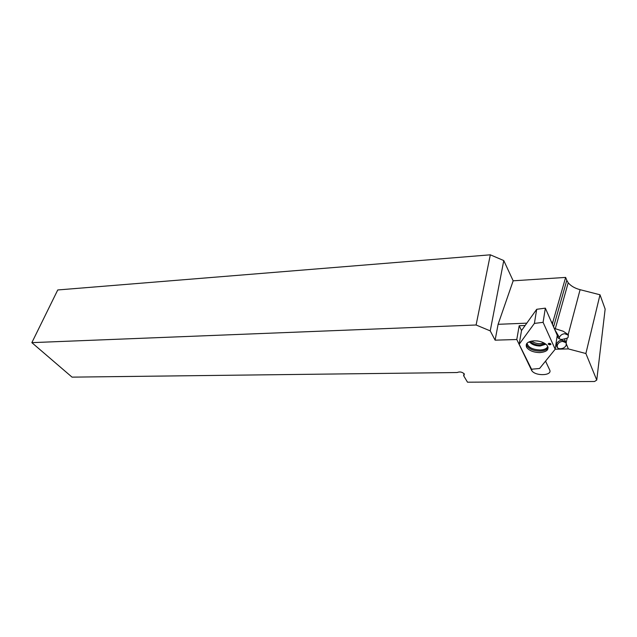 <?xml version="1.0" encoding="UTF-8"?>
<svg xmlns="http://www.w3.org/2000/svg" width="637" height="637" viewBox="0 0 637 637"><rect width="100%" height="100%" fill="white"/><g stroke="black" fill="none" stroke-linecap="round" stroke-linejoin="round"><path stroke-width="0.96" d="M525.135 325.499L519.187 325.73L521.52 330.555L536.704 309.295L545.344 308.141L557.248 335.293L554.429 328.445L563.291 331.264L568.188 334.616L568.172 337.26L567.256 338.112L564.541 338.86L565.298 341.297L561.969 340.254C560.003 340.086 558.171 341.265 556.483 343.789C556.435 347.324 557.845 348.957 560.727 348.702C563.267 348.527 565.099 347.372 566.213 345.23L566.142 342.34L565.298 341.297M557.566 335.285C557.415 337.865 558.888 339.258 561.977 339.465L564.541 338.86M568.451 335.197L564.701 333.716C562.089 333.995 560.321 335.253 559.405 337.483L559.206 338.804M566.389 342.881L562.638 341.392C560.011 341.655 558.235 342.913 557.303 345.158L557.24 347.483M490.323 254.816L57.752 289.962L31.85 342.642L476.102 324.997L490.323 254.816L503.771 260.565L513.167 280.813L565.632 277.413L566.787 280.32L553.569 326.908L552.494 324.456L552.844 322.139L565.632 277.413M596.758 380.066L605.15 309.064L599.998 294.78L585.881 353.519L596.758 380.066L594.544 381.507L467.502 382.184L463.625 375.695L464.047 373.608M585.881 353.519L568.363 348.917L555.193 349.235L545.853 360.749L545.75 361.601L549.643 369.858C552.828 375.774 535.319 376.411 531.736 370.599L516.79 339.513L519.187 325.73M503.771 260.565L490.235 330.89L495.116 340.166L516.79 339.513M490.235 330.89L476.102 324.997M463.625 375.695L464.254 373.887C462.096 371.92 459.739 371.467 457.183 372.534L72.045 377.136L31.85 342.642M599.998 294.78L580.092 289.684C574.829 288.298 570.871 285.997 568.204 282.772L566.787 280.32M554.429 328.445L553.569 326.908M557.248 335.293L555.193 349.235L539.579 368.481L531.537 369.221L519.163 344.291L534.387 323.421L543.09 322.338L555.193 349.235L557.248 335.293M566.468 344.291L568.363 348.917M495.116 340.166L498.102 324.305L526.799 323.166M551.507 322.195L552.844 322.139M498.102 324.305L513.167 280.813M540.128 345.063C535.677 344.983 532.444 343.773 530.406 341.424L530.374 341.376C532.389 343.757 535.637 344.983 540.128 345.063L545.161 343.638L540.128 345.063M539.842 352.595C533.639 352.444 529.251 350.716 526.688 347.428C525.103 343.646 527.627 341.44 534.26 340.803C539.881 340.859 544.133 342.34 547.016 345.246C549.484 349.434 547.095 351.887 539.842 352.595M550.503 343.558L548.791 343.319L548.154 344.084L549.468 344.792L550.917 344.474L550.503 343.558M545.344 308.141L543.09 322.338M536.704 309.295L534.387 323.421M521.52 330.555L519.163 344.291M548.871 343.335L548.672 343.765M549.237 343.439L548.951 344.37M549.468 343.502L549.468 344.792M550.073 343.55L550.081 344.529M550.44 343.558L550.503 344.02M567.256 338.112L566.142 342.34M531.569 369.213L531.425 370.081M528.495 363.09L528.36 363.91M580.092 289.684L568.188 334.616M464.047 375.344L464.317 374.007M538.591 341.137L537.381 340.954M544.062 342.985L540.343 343.685C536.8 343.685 533.894 342.817 531.616 341.082M545.813 344.107L540.2 345.827C535.438 345.74 531.975 344.45 529.809 341.934L529.498 341.671M545.909 344.187L540.168 346.01C535.414 345.923 531.951 344.625 529.777 342.117L528.304 342.244M547.788 346.401C546.872 348.59 544.293 349.793 540.057 350C532.436 349.586 528.105 347.324 527.046 343.216M548.107 347.372C547.135 349.649 544.444 350.883 540.033 351.098C533.902 350.947 529.57 349.243 527.038 345.987L526.441 344.044M531.967 369.181L531.736 370.599M557.303 345.158L556.483 343.789M568.204 282.772L555.273 328.796M559.405 337.483L555.456 330.746M536.959 340.906L537.485 340.97M526.688 347.428L526.68 343.662"/></g></svg>

